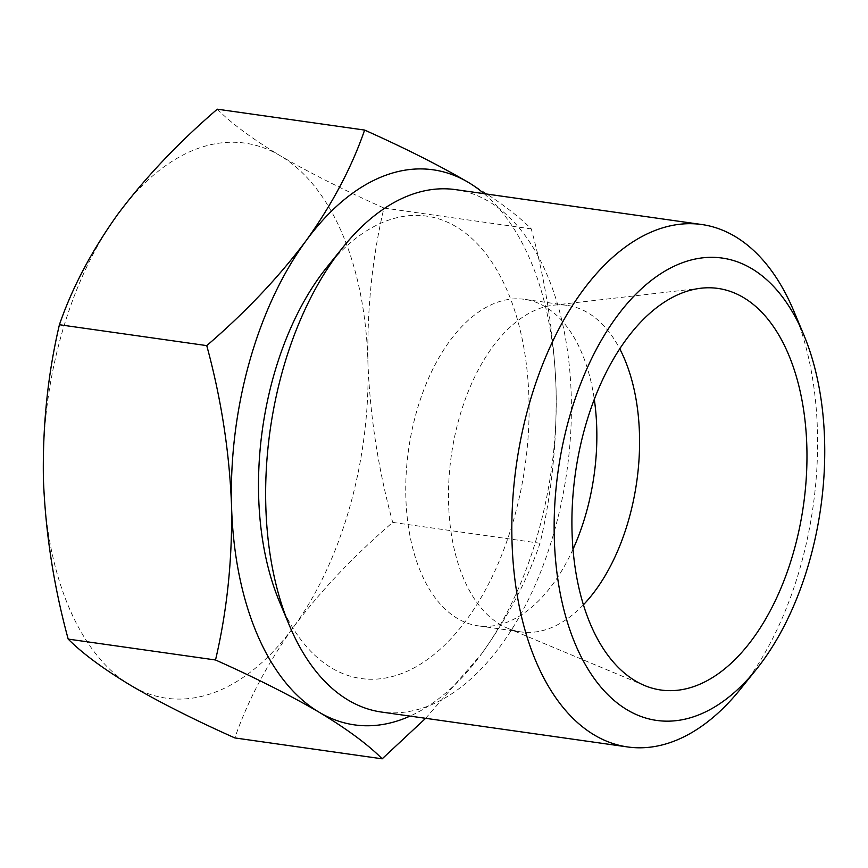 <?xml version="1.0" encoding="UTF-8"?>
<svg xmlns="http://www.w3.org/2000/svg" width="868" height="868" viewBox="0 0 868 868"><rect width="100%" height="100%" fill="white"/><g stroke="black" fill="none" stroke-linecap="round" stroke-linejoin="round"><path stroke-width="0.65" stroke-dasharray="4.34 3.25" d="M425.624 718.313L481.512 653.94A280.321 159.18 -81.9 0 1 410.021 716.1M484.084 193.672A280.321 159.18 -81.9 0 1 556.062 388.983A280.321 159.18 -81.9 0 1 481.512 653.94C507.758 617.224 527.267 580.334 540.048 543.27C551.625 494.033 556.963 442.604 556.062 388.983C553.947 335.167 545.69 281.807 531.259 228.902C517.078 214.613 496.105 199.097 468.34 182.378M573.032 549.216A164.887 93.635 -81.9 0 1 478.159 625.839A164.887 93.635 -81.9 0 1 408.6 449.429A164.887 93.635 -81.9 0 1 524.446 299.319A164.887 93.635 -81.9 0 1 594.287 399.28M583.437 604.779A164.887 93.635 -81.9 0 1 520.887 631.893A164.887 93.635 -81.9 0 1 507.552 628.204A164.887 93.635 -81.9 0 1 451.327 455.494A164.887 93.635 -81.9 0 1 553.328 305.211A164.887 93.635 -81.9 0 1 567.173 305.373A164.887 93.635 -81.9 0 1 619.73 348.795M793.851 311.135A263.829 149.817 -81.9 0 1 817.439 430.81A263.829 149.817 -81.9 0 1 740.241 689.355M455.559 189.625A263.829 149.817 -81.9 0 1 571.242 395.916A263.829 149.817 -81.9 0 1 381.497 712.053M326.965 267.138A233.492 132.587 -81.9 0 1 528.948 398.727A233.492 132.587 -81.9 0 1 434.542 654.092A233.492 132.587 -81.9 0 1 279.518 601.86M540.048 543.27L392.716 522.384C353.905 555.737 320.791 590.696 293.373 627.271C267.138 663.977 247.63 700.867 234.848 737.93M531.259 228.902L383.938 208.016C372.35 257.253 367.012 308.693 367.923 362.314C370.028 416.119 378.296 469.479 392.716 522.384M217.282 109.184C231.463 123.473 252.436 138.978 280.201 155.708C309.116 172.58 343.685 190.016 383.938 208.016M367.923 362.314A280.321 159.18 -81.9 0 1 293.373 627.271A280.321 159.18 -81.9 0 1 131.111 685.622A280.321 159.18 -81.9 0 1 43.4 479.017A280.321 159.18 -81.9 0 1 117.939 214.06A280.321 159.18 -81.9 0 1 280.201 155.708A280.321 159.18 -81.9 0 1 367.923 362.314M567.173 305.373L524.446 299.319M520.887 631.893L478.159 625.839M507.552 628.204L644.566 685.514M553.328 305.211L700.888 288.23"/><path stroke-width="1.3" d="M231.539 505.686C232.429 559.328 227.09 610.757 215.524 659.984C255.767 677.973 290.346 695.409 319.25 712.292A280.321 159.18 -81.9 0 1 231.539 505.686A280.321 159.18 -81.9 0 1 306.079 240.729C278.671 277.283 245.557 312.241 206.747 345.616C221.177 398.542 229.445 451.902 231.539 505.686M410.021 716.1A280.321 159.18 -81.9 0 1 319.25 712.292C346.983 729.011 367.967 744.516 382.18 758.816L425.624 718.313M468.34 182.378C439.436 165.495 404.857 148.059 364.614 130.07C351.865 167.112 332.357 203.991 306.079 240.729A280.321 159.18 -81.9 0 1 468.34 182.378A280.321 159.18 -81.9 0 1 484.084 193.672M594.287 399.28A164.887 93.635 -81.9 0 1 596.75 428.249A164.887 93.635 -81.9 0 1 573.032 549.216M619.73 348.795A164.887 93.635 -81.9 0 1 639.477 434.304A164.887 93.635 -81.9 0 1 583.437 604.779M806.849 447.02A202.819 115.173 -81.9 0 1 644.566 685.514A202.819 115.173 -81.9 0 1 575.419 473.082A202.819 115.173 -81.9 0 1 700.888 288.23A202.819 115.173 -81.9 0 1 806.849 447.02M824.6 440.64A233.492 132.587 -81.9 0 1 756.278 669.445A233.492 132.587 -81.9 0 1 572.891 638.132A233.492 132.587 -81.9 0 1 618.862 313.836A233.492 132.587 -81.9 0 1 803.735 334.722A233.492 132.587 -81.9 0 1 824.6 440.64M756.278 669.445L740.241 689.355A263.829 149.817 -81.9 0 1 627.694 746.957A263.829 149.817 -81.9 0 1 516.395 464.716A263.829 149.817 -81.9 0 1 701.745 224.519A263.829 149.817 -81.9 0 1 793.851 311.135L803.735 334.722M627.694 746.957L381.497 712.053A263.829 149.817 -81.9 0 1 289.391 625.437A263.829 149.817 -81.9 0 1 343.012 247.228A263.829 149.817 -81.9 0 1 455.559 189.625L701.745 224.519M289.391 625.437L279.518 601.86A233.492 132.587 -81.9 0 1 326.965 267.138L343.012 247.228M382.18 758.816L234.848 737.93C194.606 719.952 160.027 702.516 131.111 685.622C103.379 668.913 82.406 653.409 68.192 639.098C53.762 586.171 45.494 532.811 43.4 479.017C42.51 425.385 47.849 373.956 59.415 324.73C72.163 287.688 91.672 250.798 117.939 214.06C145.357 177.517 178.472 142.558 217.282 109.184L364.614 130.07M215.524 659.984L68.192 639.098M206.747 345.616L59.415 324.73"/></g></svg>
